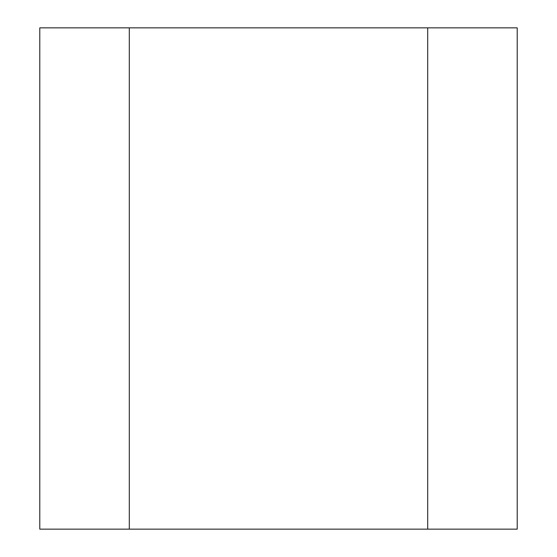<?xml version="1.0" encoding="UTF-8"?>
<svg xmlns="http://www.w3.org/2000/svg" width="557" height="557" viewBox="0 0 557 557"><rect width="100%" height="100%" fill="white"/><g stroke="black" fill="none" stroke-linecap="round" stroke-linejoin="round"><path stroke-width="0.84" d="M427.699 529.15L517.216 529.15L517.216 27.85L427.699 27.85L427.699 529.15L39.784 529.15L39.784 27.85L129.301 27.85L129.301 529.15M129.301 27.85L427.699 27.85"/></g></svg>
